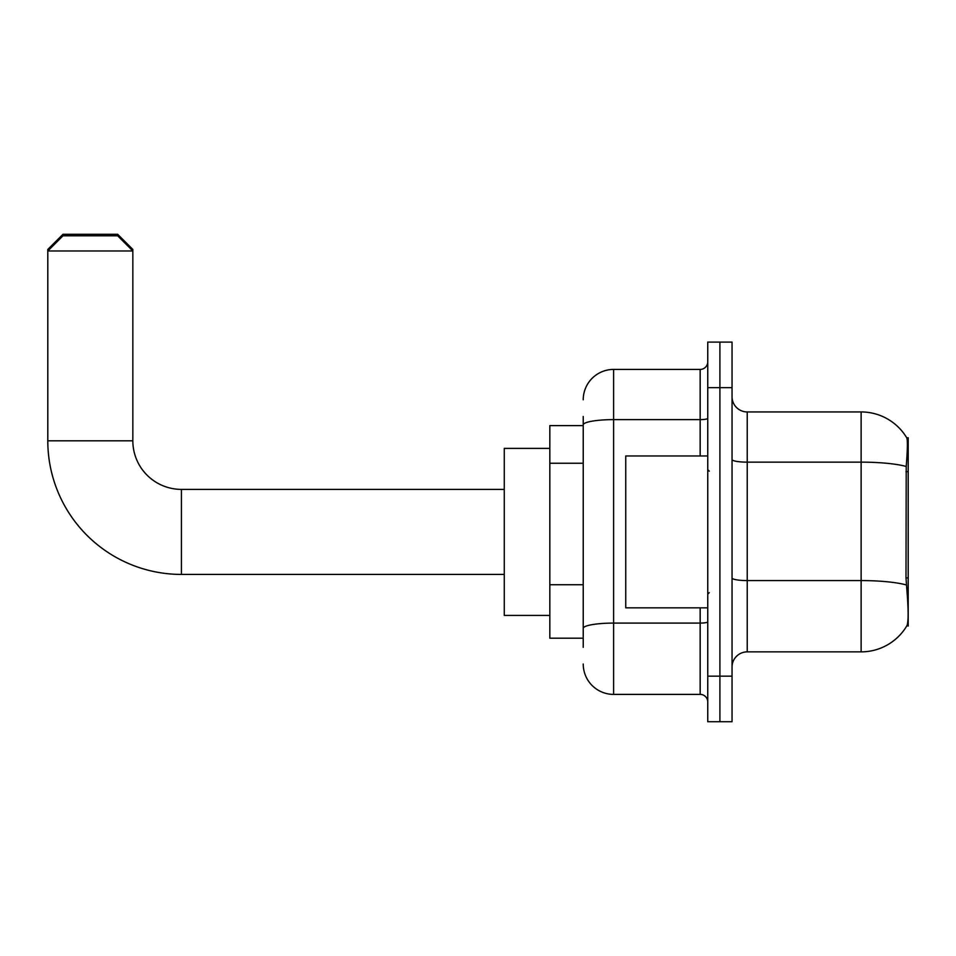 <?xml version="1.0" encoding="UTF-8"?>
<svg xmlns="http://www.w3.org/2000/svg" width="956" height="956" viewBox="0 0 956 956"><rect width="100%" height="100%" fill="white"/><g stroke="black" fill="none" stroke-linecap="round" stroke-linejoin="round"><path stroke-width="1.43" d="M908.2 626.061L906.969 625.606C908.499 621.639 908.499 610.155 906.969 591.131L906.001 577.938L906.216 466.48C907.531 449.965 907.734 440.453 906.814 437.944L908.2 437.764L908.2 626.061M583.232 454.148L583.232 416.505L583.232 425.611L549.831 425.611L549.831 638.202L583.232 638.202M732.045 667.061A15.188 15.188 0 0 1 747.233 651.873L861.129 651.873L861.129 411.94A53.154 53.154 0 0 1 906.706 437.764A53.154 53.154 0 0 0 861.129 411.94L747.233 411.94A15.188 15.188 0 0 1 732.045 396.764A15.188 15.188 0 0 0 747.233 411.94L747.233 651.873M906.969 625.606A53.154 53.154 0 0 1 861.129 651.873M719.904 676.167L719.904 721.72L732.045 721.72L732.045 676.167L719.904 676.167L719.904 721.72L707.751 721.72L707.751 676.167L719.904 676.167L719.904 387.646L719.904 676.167M707.751 676.167L707.751 342.093L719.904 342.093L719.904 387.646L719.904 342.093L732.045 342.093L732.045 676.167M906.814 437.944A53.154 53.154 0 0 0 861.129 411.94A53.154 53.154 0 0 1 906.814 437.944M583.232 647.32L583.232 416.505M583.232 399.799A30.365 30.365 0 0 1 613.609 369.422L613.609 694.391L700.162 694.391L700.162 607.837M613.609 369.422L700.162 369.422A7.588 7.588 0 0 0 707.751 361.834M583.232 633.649L583.232 593.855M707.751 701.979A7.588 7.588 0 0 0 700.162 694.391M613.609 694.391A30.365 30.365 0 0 1 583.232 664.026M707.751 455.976L625.75 455.976L625.75 607.837L707.751 607.837M504.266 574.425L181.425 574.425L181.425 489.388A48.589 48.589 0 0 1 132.836 440.8L132.836 250.974L47.8 250.974L47.8 249.456L62.988 234.28L117.648 234.28L132.836 249.456L131.319 249.456M181.425 574.425A133.625 133.625 0 0 1 47.8 440.8L47.8 250.974L62.988 235.797L117.648 235.797L132.836 250.974L132.836 249.456M181.425 489.388A48.589 48.589 0 0 1 132.836 440.8A48.589 48.589 0 0 0 181.425 489.388L504.266 489.388M549.831 448.388L504.266 448.388L504.266 615.425L549.831 615.425M49.318 249.456L47.8 249.456M908.2 471.643L906.001 471.643M908.2 577.938L906.001 577.938M583.232 463.254L549.831 463.254M583.232 584.737L549.831 584.737M906.216 466.48A53.154 9.225 180 0 0 861.129 462.142L747.233 462.142A15.188 2.641 0 0 1 732.045 459.501M906.384 584.976A53.154 9.225 180 0 0 861.129 580.579L747.233 580.579A15.188 2.641 0 0 1 732.045 577.95M732.045 387.646L707.751 387.646M707.751 621.782A7.588 1.315 0 0 1 700.162 623.097L613.609 623.097A30.365 5.27 180 0 0 583.232 628.379M583.232 424.894A30.365 5.27 180 0 1 613.609 419.624L700.162 419.624L700.162 369.422M700.162 455.976L700.162 419.624A7.588 1.315 0 0 0 707.751 418.298M47.8 440.8L132.836 440.8M709.268 471.165L707.751 469.647M709.268 592.648L707.751 594.166"/></g></svg>
